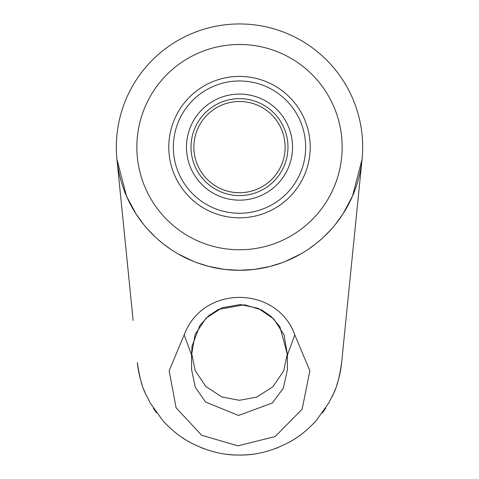 <?xml version="1.0" encoding="UTF-8"?>
<svg xmlns="http://www.w3.org/2000/svg" width="479" height="479" viewBox="0 0 479 479"><rect width="100%" height="100%" fill="white"/><g stroke="black" fill="none" stroke-linecap="round" stroke-linejoin="round"><path stroke-width="0.72" d="M235.141 192.534L230.962 191.935M227.375 191.097L224.651 190.259M224.669 190.265L226.298 190.786M227.393 191.103L227.782 191.211M235.069 192.522L239.5 192.738A45.619 45.619 0 0 1 193.881 147.119A45.619 45.619 0 0 1 239.5 101.5A45.619 45.619 0 0 1 285.119 147.119A45.619 45.619 0 0 1 239.5 192.738M243.859 192.534L248.044 191.935M251.625 191.097L254.349 190.259M254.325 190.265L253.78 190.45M251.607 191.103L250.439 191.408M248.014 191.941L243.847 192.534M345.868 320.475L342.772 351.269M335.438 388.9A102.644 102.644 0 0 1 332.055 396.786M325.672 408.174A102.644 102.644 0 0 1 322.481 412.82M316.098 420.736A102.644 102.644 0 0 1 313.937 423.083M303.333 432.788A102.644 102.644 0 0 1 302.74 433.256M296.95 437.471A102.644 102.644 0 0 1 290.561 441.446M188.439 441.446A102.644 102.644 0 0 1 182.05 437.471M176.26 433.256A102.644 102.644 0 0 1 175.667 432.788M165.063 423.083A102.644 102.644 0 0 1 162.902 420.736M156.519 412.82A102.644 102.644 0 0 1 153.328 408.174M145.353 393.289A102.644 102.644 0 0 1 143.754 389.397M143.754 224.609L136.096 214.047L126.522 196.18L116.948 159.441A123.169 123.169 0 0 1 239.5 23.95A123.169 123.169 0 0 1 362.052 159.441A123.169 123.169 0 0 1 116.948 159.441L133.132 320.475M287.969 147.119A48.469 48.469 0 0 0 239.5 98.65A48.469 48.469 0 0 0 191.031 147.119A48.469 48.469 0 0 0 239.5 195.594A48.469 48.469 0 0 0 287.969 147.119M186.469 147.119A53.031 53.031 0 0 0 239.5 200.156A53.031 53.031 0 0 0 292.531 147.119A53.031 53.031 0 0 0 239.5 94.088A53.031 53.031 0 0 0 186.469 147.119M342.144 147.119A102.644 102.644 0 0 0 239.5 44.481A102.644 102.644 0 0 0 136.856 147.119A102.644 102.644 0 0 0 239.5 249.763A102.644 102.644 0 0 0 342.144 147.119M173.35 147.119A66.15 66.15 0 0 0 239.5 213.269A66.15 66.15 0 0 0 305.65 147.119A66.15 66.15 0 0 0 239.5 80.975A66.15 66.15 0 0 0 173.35 147.119M336.839 384.966A102.644 102.644 0 0 0 341.629 362.669L362.052 159.441L352.478 196.18L342.904 214.041L335.246 224.609M331.414 229.112L323.756 236.967M321.732 238.823L316.182 243.512M316.098 243.577L308.434 249.194M300.776 253.966L285.46 261.396M281.897 262.767L270.138 266.42M270.072 266.438L254.822 269.336M254.08 269.426L239.5 270.294L224.92 269.426M224.178 269.336L208.928 266.438M208.862 266.42L197.103 262.767M193.54 261.396L178.224 253.966M170.566 249.194L162.902 243.577M162.818 243.512L157.268 238.823M155.244 236.967L147.586 229.112M341.629 362.669C337.372 391.355 333.121 392.996 328.863 402.905L316.098 420.736C307.584 429.914 299.076 436.818 290.561 441.446C273.545 450.763 256.522 455.301 239.5 455.05C222.478 455.301 205.455 450.763 188.439 441.446C179.924 436.818 171.416 429.914 162.902 420.736L150.137 402.905C145.879 392.996 141.628 391.355 137.371 362.669A102.644 102.644 0 0 0 142.161 384.966M201.204 447.637A102.644 102.644 0 0 0 204.138 448.769M226.735 454.254A102.644 102.644 0 0 0 252.265 454.254M274.862 448.769A102.644 102.644 0 0 0 277.796 447.637M294.801 334.875C277.628 285.939 203.156 283.891 184.199 334.881L169.141 370.716L176.092 407.755L201.641 435.249L237.943 445.859L275.102 436.573L302.123 409.252L309.871 370.83L294.801 334.875L287.43 354.945A11.406 3.898 2.4 0 1 287.358 354.448L284.107 334.953L273.713 318.882L258.355 308.374L240.392 304.518L222.13 307.769L206.102 318.074L195.115 334.402L191.642 354.448A11.406 3.898 177.6 0 1 191.57 354.945L191.6 369.692L195.294 387.331L205.599 402.049L238.566 415.479L272.473 402.911L283.376 388.074L287.4 369.692L287.358 367.788L287.4 369.686M287.388 353.352L283.724 370.806L272.922 386.721L256.78 397.079L239.368 400.306L221.945 396.971L205.856 386.505L195.163 370.536L191.606 353.089M287.364 367.944L287.358 354.448L279.874 326.636L271.353 316.631L261.774 309.997L244.565 304.776L218.418 309.398L208.485 315.906L199.851 325.528L192.007 346.185M184.199 334.881L191.57 354.945M191.642 354.448L191.977 346.425M191.6 369.686L191.636 367.944M287.358 354.448L287.28 356.436L287.43 354.945M168.788 147.119A70.712 70.712 0 0 0 239.5 217.831A70.712 70.712 0 0 0 310.212 147.119A70.712 70.712 0 0 0 239.5 76.412A70.712 70.712 0 0 0 168.788 147.119"/></g></svg>
